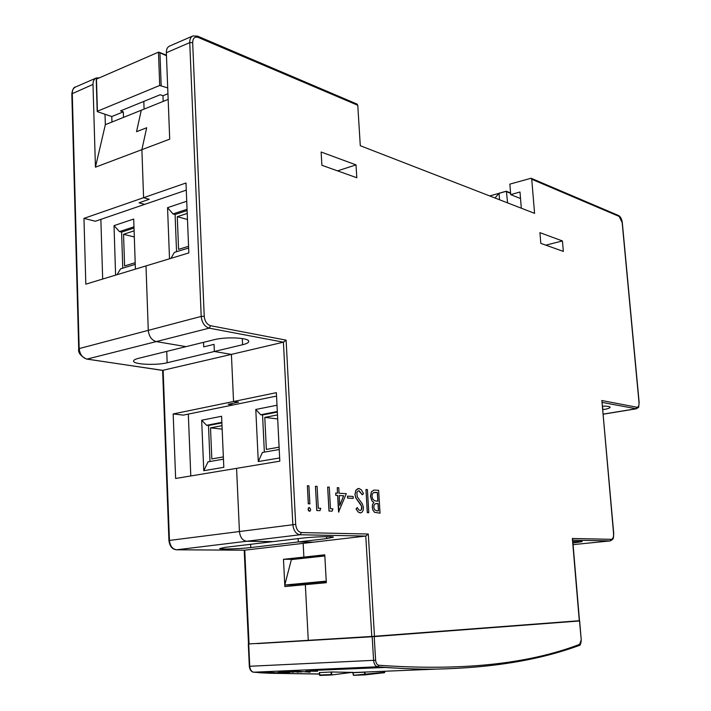 <?xml version="1.0" encoding="UTF-8"?>
<svg xmlns="http://www.w3.org/2000/svg" width="711" height="711" viewBox="0 0 711 711"><rect width="100%" height="100%" fill="white"/><g stroke="black" fill="none" stroke-linecap="round" stroke-linejoin="round"><path stroke-width="1.07" d="M99.442 77.81L96.287 77.979C94.074 78.992 92.981 81.143 92.99 84.413L95.443 167.183L105.335 124.692L105.006 114.258M105.335 124.692L141.293 110.223L136.53 131.704L146.679 127.749L141.889 149.657L143.586 197.702L83.969 218.366L85.818 284.16L146.004 265.914L148.279 330.286C148.972 336.427 151.639 340.196 156.287 341.582L185.998 346.648L138.574 358.317C135.054 359.215 133.392 360.184 133.588 361.232C133.801 364.521 156.571 365.507 167.165 362.752L214.349 351.483L231.413 354.389L233.546 401.502L173.182 413.953L175.635 478.476L236.576 468.353L239.429 531.393C240.114 537.329 242.531 540.618 246.664 541.267L273.06 541.613L225.183 547.354L219.672 548.563C219.815 549.523 240.3 548.848 250.752 547.559L298.3 541.951L313.524 542.155L303.162 543.364L303.881 557.086L283.485 559.308L284.853 586.557L305.339 584.655L308.272 640.318L305.339 584.655L326.313 582.7L324.776 554.811L303.881 557.086L303.162 543.364L244.548 550.19M95.443 167.183L141.889 149.657L146.679 127.749L136.53 131.704L141.293 110.223L168.16 99.407M186.282 190.13L144.644 204.386L139.009 202.822L149.257 199.293L139.009 202.822L144.644 204.386L95.345 221.254L83.969 218.366M96.074 78.077L75.597 86.982C73.375 88.004 72.264 90.128 72.264 93.363L79.161 348.408C79.801 354.291 82.458 357.864 87.142 359.135L163.148 370.413L169.44 540.369C170.071 546.066 172.489 549.203 176.684 549.799L244.753 550.19L249.046 643.935L248.486 643.962L244.202 550.19M249.046 643.935L371.791 636.452L365.765 536.058L313.524 542.155L298.3 541.951L298.131 538.609L298.3 541.951L326.696 538.609L333.423 537.152C333.326 536.138 312.831 536.796 301.686 538.191L273.06 541.613L246.664 541.267C242.531 540.618 240.114 537.329 239.429 531.393L236.576 468.353L279.814 461.172L276.366 392.668L233.546 401.502L238.594 402.159L233.546 401.502L231.413 354.389L162.677 370.351M572.631 539.32L579.492 620.712L374.475 636.265L368.298 534.023L365.765 536.058L300.042 534.752C295.963 534.068 293.563 530.664 292.834 524.54L283.422 342.178L209.212 328.153C204.599 326.669 201.933 322.75 201.204 316.413L78.708 348.701C77.881 352.629 80.583 356.113 86.804 359.153L156.287 341.582C151.639 340.196 148.972 336.427 148.279 330.286L146.004 265.914L188.833 252.929L185.989 182.994L143.586 197.702L149.257 199.293L143.586 197.702L141.889 149.657L169.707 139.16L166.347 52.721C166.303 49.308 167.361 47.104 169.529 46.099L192.672 36.03M276.535 396.08L233.244 404.932L228.231 404.283L233.244 404.932L183.358 415.117L173.182 413.953M324.829 555.789L312.858 557.086L303.881 557.086L312.858 557.086L292.514 559.29L283.485 559.308M228.231 404.283L238.594 402.159L228.231 404.283M368.298 534.023L301.446 532.566C298.193 532.006 296.274 529.277 295.687 524.38L286.124 340.16L283.422 342.178L231.413 354.389L214.349 351.483L214.038 344.364L203.71 346.879L203.515 342.338L203.71 346.879L214.038 344.364L214.349 351.483L242.575 344.737C246.913 343.671 248.957 342.48 248.717 341.182C248.53 337.707 225.751 336.65 214.402 339.662L185.998 346.648L156.287 341.582L209.212 328.153L210.625 325.718C206.937 324.518 204.804 321.39 204.226 316.324L192.672 42.616C192.841 38.101 194.698 36.377 198.245 37.434L357.775 105.272L360.29 145.719L534.574 213.353L531.739 179.252L531.117 178.248L509.867 184.113L510.711 194.627L519.99 192.006L521.314 208.207M520.523 198.538L510.711 194.627M357.029 104.073L357.775 105.272M321.896 165.281L321.132 152.03L356.015 164.881L356.806 177.741L321.896 165.281M540.822 243.375L539.925 232.657L562.437 240.958L563.343 251.41L540.822 243.375M374.475 636.265L371.791 636.452M572.942 542.964L582.22 541.542L572.817 541.542M602.688 409.723L602.892 409.687C607.763 408.843 610.162 408.007 610.109 407.172C609.638 406.443 607.052 406.088 602.368 406.114M356.015 164.881L337.547 170.871M562.437 240.958L545.808 245.153M372.129 636.425L374.199 636.612L375.621 660.235C375.95 663.185 377.017 664.856 378.812 665.256C461.021 671.086 527.953 664.127 579.598 644.37L581.251 639.9L579.509 620.979L374.199 636.612M601.941 401.306L613.566 533.597C613.717 537.098 612.962 539.009 611.318 539.32L572.364 538.476L579.296 620.73M572.622 539.196L572.364 538.476M133.97 226.818L119.475 231.608L114.027 225.627L115.591 275.139M122.763 268.18L121.59 232.133L119.475 231.608M121.59 232.133L134.006 228.044M117.093 274.677L120.577 268.847L135.25 264.35M176.55 251.703L175.093 214.5L187.109 210.545M187.064 209.283L173.004 213.931L167.556 207.674L169.511 258.786M175.093 214.5L173.004 213.931M170.996 258.342L174.399 252.361L188.637 248.006M134.103 230.844L123.554 234.301L124.594 265.958L135.188 262.697M187.233 213.433L177.288 216.686L178.577 249.365L188.566 246.299M135.41 269.131L133.704 219.032L114.027 225.627M100.864 219.361L102.668 279.059M186.735 201.249L167.556 207.674M134.317 236.976L123.554 234.301M187.473 219.477L177.288 216.686M385.815 667.425L310.396 670.526L313.942 670.775L305.614 671.14L317.613 671.255M394.365 668.002L382.918 667.353M382.918 667.256L310.396 670.526M310.174 672.188L295.652 671.077L277.912 672.339L289.812 672.455M295.652 671.166L282.383 671.744M301.82 671.948L291.972 671.753L290.461 671.895L293.412 672.268M283.493 673.326L268.865 672.242L259.328 672.748L270.553 673.273L319.408 674.055M268.865 672.339L259.328 672.748M298.869 672.073L297.047 672.153M294.905 671.815L293.341 671.851L294.905 671.815M319.328 672.588L331.699 671.984L352.594 672.384M352.256 672.722L352.985 672.704M352.292 672.713L365.232 672.179M257.249 643.606L372.182 636.745L373.604 660.377C374.022 664.127 375.381 666.251 377.674 666.767C398.364 668.544 417.944 669.318 436.421 669.104C492.03 667.887 539.48 660.048 578.754 645.579L579.598 644.37M572.186 621.423L579.509 620.979M333.93 638.985L293.696 641.206M290.879 585.997L290.826 584.886L284.773 585.037L326.225 581.145M324.838 555.966L291.368 559.593L284.773 585.037M290.826 584.886L326.251 581.571M507.61 202.893L506.401 191.277L489.675 195.934M506.125 191.241L499.042 193.259L494.98 197.987M499.557 199.764L499.042 193.259M143.809 101.415L144.084 109.103M163.192 101.406L162.979 95.745L160.206 94.732L120.523 110.898L123.314 111.849L123.501 117.386M96.5 80.396L96.456 79.099L158.464 52.161L166.463 55.716M167.716 87.915L159.726 85.471L97.425 111.218L97.54 111.743L111.778 116.533L123.314 111.849M162.979 95.745L167.938 93.736M111.778 116.533L111.956 122.025M221.85 422.334L206.599 425.311L201.675 420.228L203.764 470.7L208.047 461.848L223.458 459.182M210.012 461.51L208.492 425.516L206.599 425.311M208.492 425.516L221.868 422.903M264.359 452.107L262.555 414.975L277.343 412.096M277.308 411.5L260.688 414.753L255.782 409.465L258.28 461.546L262.421 452.445L279.227 449.539M262.555 414.975L260.688 414.753M221.992 425.658L210.509 427.871L211.825 458.924L223.361 456.915M277.486 414.931L264.794 417.384L266.358 449.414L279.112 447.192M277.69 418.93L279.076 447.201M203.764 470.7L223.814 467.331L221.583 416.273L201.675 420.228M188.326 414.104L190.788 475.952M276.997 405.243L255.782 409.465M258.28 461.546L279.654 457.955M222.143 429.115L210.509 427.871M277.654 418.939L264.794 417.384M335.716 493.061L335.77 495.336L337.618 495.443L338.569 512.036L346.31 493.683L339.085 493.256L338.774 487.755L337.254 487.657L337.565 493.167L335.716 493.061L335.841 495.327L337.698 495.434L338.951 512.036M337.254 487.657L337.494 493.167M339.778 505.317L343.609 495.78L339.218 495.531L339.787 505.468L343.68 495.771L339.218 495.523M358.771 490.75L362.281 494.767L363.525 493.647L361.304 489.755L358.824 488.466L355.989 490.146L355.029 494.483L355.953 498.029L360.841 504.579L361.952 507.645L361.517 509.725L360.113 510.516L358.806 509.911L357.251 507.547L356.131 508.934L358.228 512.027L360.228 512.924L361.988 512.275L363.152 510.365L363.445 507.618L362.459 504.028L357.26 496.856L356.851 492.607L357.749 491.203L359.099 490.741L362.352 494.758M357.251 507.547L356.06 508.952L358.157 512.036L360.61 512.907M358.184 488.493L355.909 490.155L354.958 494.492L355.873 498.047L361.588 506.179L361.437 509.734L360.37 510.516M373.87 490.092L371.409 491.763L370.431 496.376L371.977 500.971L373.782 502.499L372.546 504.463L372.262 507.236L372.973 510.258L374.537 512.311L380.038 513.182L378.625 490.306L374.013 490.075L371.48 491.754L370.502 496.367L372.057 500.962L373.862 502.481L372.626 504.455L372.333 507.227L373.044 510.24L374.608 512.302L380.038 513.182M377.852 501.237L377.31 492.456L374.297 492.368M378.448 510.88L377.994 503.557L376.021 503.539M373.364 492.687L372.28 494.154L371.977 496.402L372.768 499.122L374.581 500.775L377.932 501.237L377.381 492.447L373.364 492.687M376.874 510.809L378.528 510.889L378.074 503.539L375.106 503.832L374.084 505.183L373.799 507.298L374.644 509.814L376.874 510.809M332.117 511.165L328.989 511.04L327.647 487.062L329.06 511.031L332.117 511.165L332.917 508.872L330.482 508.756L329.264 487.151L327.718 487.044M319.968 510.649L316.768 510.534L315.444 486.28L316.839 510.516L319.968 510.649L320.785 508.329L318.297 508.223L317.097 486.368L315.524 486.271M368.805 512.711L367.409 489.586L365.969 489.497L367.365 512.649L368.805 512.711L367.365 512.649M365.969 489.497L367.294 512.658M307.383 485.746L308.272 503.815L309.88 503.877L308.912 485.844L307.383 485.746L308.352 503.806L309.88 503.877M353.234 498.393L353.118 496.465L347.528 496.145L347.643 498.082L353.234 498.393L347.643 498.082M347.528 496.145L347.563 498.091M310.68 509.405L309.312 507.432L308.441 507.956L308.139 509.298L309.525 511.28L310.378 510.756L310.68 509.405M309.098 507.441L308.067 509.307L308.512 510.685L309.569 511.289M78.708 348.666L71.829 93.861L92.99 84.413M295.687 524.38L168.925 540.493C169.698 546.297 172.249 549.399 176.586 549.799L300.042 534.752L301.446 532.566M250.601 544.306L250.752 547.559M166.738 351.385L167.165 362.752M162.855 370.44L86.404 358.984M244.664 550.19L176.399 549.781M531.739 179.252L619.174 216.437L622.169 222.623L638.993 402.382C639.145 405.59 638.478 407.216 636.976 407.252L601.702 400.506M286.124 340.16L210.625 325.718M204.226 316.324L201.204 316.413L189.748 42.616L166.347 52.721M192.672 42.616L189.748 42.616C189.686 39.158 190.735 36.936 192.877 35.941L197.569 36.137L198.245 37.434M611.318 539.32L610.154 540.902L573.084 544.635L610.305 540.902L572.702 540.164M603.088 414.22L636.345 408.798L602.039 402.39M636.976 407.252L635.883 408.789L603.088 414.131M242.282 338.552L242.575 344.737M326.589 536.654L326.696 538.609M602.572 406.105L602.892 409.687M531.117 178.248L618.579 215.522L619.174 216.437M636.345 408.798C639.073 406.257 638.318 410.211 639.145 402.453L638.993 402.382M197.489 36.101L357.109 104.108M253.631 672.206L377.674 666.767L378.812 665.256M248.734 644.255L249.748 666.296C250.103 669.789 251.472 671.762 253.845 672.224L259.791 672.642M259.755 672.642L253.774 672.224C251.303 671.931 249.819 669.949 249.321 666.296L375.621 660.235M384.722 671.442L384.775 672.25L353.5 675.326M365.107 672.179L364.956 674.872L353.554 675.334L353.145 672.677M364.494 672.206L364.912 674.881L353.554 675.334L352.985 672.562M353.083 672.677L353.216 674.908M384.775 672.25L364.912 674.881M331.593 671.984L331.735 674.517L331.104 674.561L319.461 675.032L319.435 672.499M352.123 672.313L331.45 674.979L319.932 675.45L319.479 672.499M330.971 672.011L331.415 674.979L319.914 675.45L319.328 672.508M352.514 672.313L331.406 674.979M352.603 672.313L331.45 674.979M506.721 191.783L510.605 193.33M161.175 85.462L159.948 53.112M159.726 85.471L158.464 52.161M97.425 111.218L96.456 79.099M581.438 541.391C579.012 541.889 586.851 541.107 574.266 542.769L572.933 542.902L574.266 542.769C583.669 541.649 583.189 541.258 572.826 541.604M75.597 86.982C73.784 87.08 72.522 89.346 71.829 93.79M168.925 540.484L162.632 370.404M618.579 215.522C620.543 216.606 621.787 219.015 622.321 222.756L639.145 402.453M610.305 540.902L612.651 539.409C612.971 537.978 613.415 540.52 613.735 533.614L601.933 401.182M269.984 673.246L319.408 673.957M352.496 672.579L436.421 669.104C492.136 667.878 539.676 660.021 579.047 645.517C580.238 645.624 580.976 643.748 581.251 639.9L579.652 620.961M249.321 666.296L248.317 644.273M364.956 674.872L384.5 672.686L384.802 671.237M506.401 191.277L510.569 192.948M96.234 79.623L97.194 111.44M158.98 52.205L166.445 55.191"/></g></svg>
